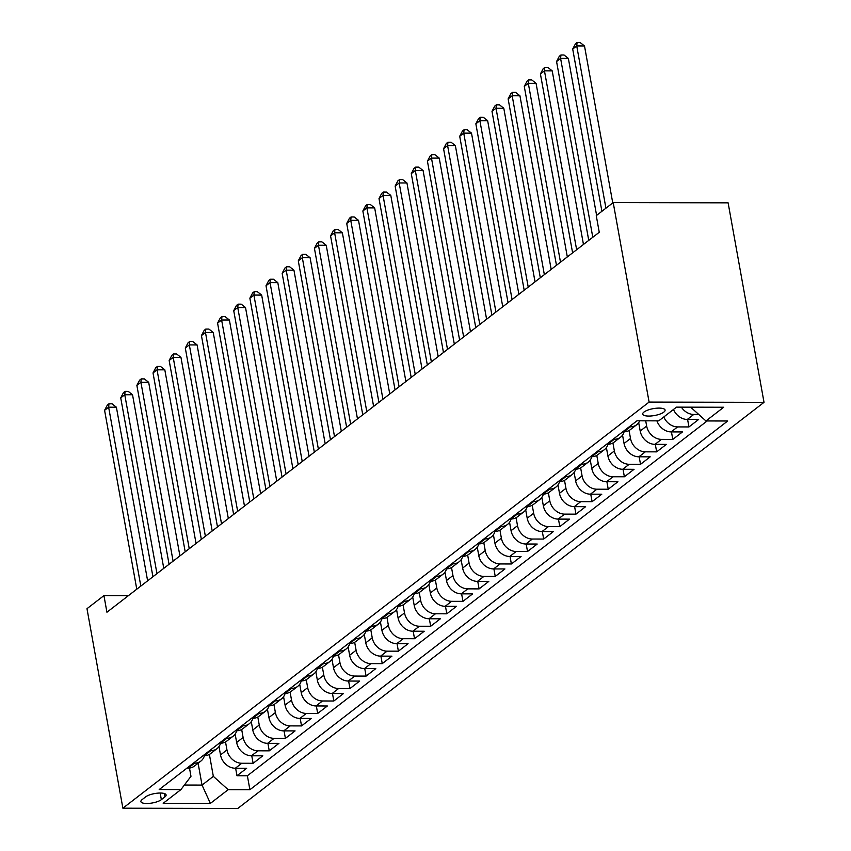 <?xml version="1.0" encoding="UTF-8"?>
<svg xmlns="http://www.w3.org/2000/svg" width="851" height="851" viewBox="0 0 851 851"><rect width="100%" height="100%" fill="white"/><g stroke="black" fill="none" stroke-linecap="round" stroke-linejoin="round"><path stroke-width="1.28" d="M643.952 412.065A11.361 3.5 169.8 0 0 642.707 414.107A11.361 3.5 169.8 0 0 651.536 415.937A11.361 3.5 169.8 0 0 663.833 412.107A11.361 3.5 169.8 0 0 665.078 410.076A11.361 3.5 169.8 0 0 656.249 408.235A11.361 3.5 169.8 0 0 643.952 412.065M649.1 402.087L613.209 202.581L728.116 202.836L764.017 402.342L237.791 808.45L122.884 808.195L649.1 402.087L764.017 402.342M219.005 746.55L220.505 754.922A14.201 11.627 52.3 0 0 235.323 768.251L246.662 768.272L236.972 775.75L235.631 768.251M225.526 741.944L226.962 749.933A14.201 11.627 52.3 0 0 241.78 763.262L253.119 763.294L251.768 755.794M253.119 763.294L262.799 755.816L251.47 755.794A14.201 11.627 52.3 0 1 236.652 742.466L235.142 734.094M251.29 721.637L252.79 730.009A14.201 11.627 52.3 0 0 267.608 743.338L278.947 743.359L269.256 750.837L267.905 743.338M267.427 709.181L268.937 717.553A14.201 11.627 52.3 0 0 283.755 730.881L295.084 730.903L285.404 738.381L284.053 730.881M283.574 696.724L285.074 705.096A14.201 11.627 52.3 0 0 299.892 718.414L311.232 718.446L301.541 725.924L300.19 718.425M299.712 684.268L301.222 692.629A14.201 11.627 52.3 0 0 316.029 705.958L327.369 705.99L317.689 713.457L316.338 705.958M315.859 671.811L317.359 680.172A14.201 11.627 52.3 0 0 332.177 693.501L343.506 693.533L333.826 701.001L332.475 693.501M331.996 659.344L333.507 667.716A14.201 11.627 52.3 0 0 348.314 681.045L359.654 681.077L349.963 688.544L348.623 681.045M348.133 646.888L349.644 655.259A14.201 11.627 52.3 0 0 364.462 668.588L375.791 668.62L366.111 676.088L364.76 668.588M364.281 634.431L365.781 642.803A14.201 11.627 52.3 0 0 380.599 656.132L391.939 656.153L382.248 663.631L380.908 656.132M380.418 621.975L381.929 630.346A14.201 11.627 52.3 0 0 396.747 643.675L408.076 643.696L398.396 651.175L397.045 643.675M396.566 609.518L398.066 617.89A14.201 11.627 52.3 0 0 412.884 631.219L424.224 631.24L414.533 638.718L413.182 631.219M412.703 597.062L414.214 605.433A14.201 11.627 52.3 0 0 429.032 618.762L440.361 618.783L430.68 626.262L429.329 618.762M428.851 584.605L430.351 592.977A14.201 11.627 52.3 0 0 445.169 606.306L456.508 606.327L446.818 613.805L445.467 606.306M444.988 572.149L446.498 580.52A14.201 11.627 52.3 0 0 461.306 593.849L472.645 593.87L462.965 601.349L461.614 593.849M461.125 559.692L462.636 568.064A14.201 11.627 52.3 0 0 477.454 581.393L488.782 581.414L479.102 588.892L477.751 581.393M477.273 547.236L478.773 555.607A14.201 11.627 52.3 0 0 493.591 568.936L504.93 568.957L495.239 576.435L493.899 568.936M493.41 534.779L494.92 543.151A14.201 11.627 52.3 0 0 509.738 556.469L521.067 556.501L511.387 563.979L510.036 556.48M509.558 522.323L511.057 530.684A14.201 11.627 52.3 0 0 525.875 544.012L537.215 544.044L527.524 551.512L526.173 544.012M525.695 509.855L527.205 518.227A14.201 11.627 52.3 0 0 542.023 531.556L553.352 531.588L543.672 539.055L542.321 531.556M541.842 497.399L543.342 505.771A14.201 11.627 52.3 0 0 558.16 519.099L569.5 519.131L559.809 526.599L558.458 519.099M557.979 484.942L559.49 493.314A14.201 11.627 52.3 0 0 574.297 506.643L585.637 506.675L575.957 514.142L574.606 506.643M574.127 472.486L575.627 480.858A14.201 11.627 52.3 0 0 590.445 494.186L601.785 494.208L592.094 501.686L590.743 494.186M590.264 460.029L591.775 468.401A14.201 11.627 52.3 0 0 606.582 481.73L617.922 481.751L608.231 489.229L606.891 481.73M606.401 447.573L607.912 455.945A14.201 11.627 52.3 0 0 622.73 469.273L634.059 469.295L624.379 476.773L623.028 469.273M622.549 435.116L624.049 443.488A14.201 11.627 52.3 0 0 638.867 456.817L650.207 456.838L640.516 464.316L639.175 456.817M638.686 422.66L640.197 431.031A14.201 11.627 52.3 0 0 655.015 444.36L666.344 444.382L656.664 451.86L655.313 444.36M656.929 420.841A14.201 11.627 52.3 0 0 671.152 431.904L682.491 431.925L672.801 439.403L671.45 431.904M673.481 409.469A14.201 11.627 52.3 0 0 687.3 419.447L698.628 419.469L688.948 426.947L687.597 419.447M128.395 595.657L103.939 595.604L106.928 612.231L599.253 232.28L596.264 215.654L613.209 202.581M161.35 799.663L164.903 796.919A11.01 3.383 169.8 0 0 166.105 794.951A11.01 3.383 169.8 0 0 157.563 793.164A11.01 3.383 169.8 0 0 145.649 796.876L142.096 799.621A11.01 3.383 169.8 0 0 140.894 801.589A11.01 3.383 169.8 0 0 149.436 803.365A11.01 3.383 169.8 0 0 161.35 799.663L160.158 793.036M198.102 763.23L202.038 785.079L213.335 776.357L228.153 789.685L249.896 789.739L727.69 421L705.947 420.947L723.701 407.246L676.502 407.14L658.748 420.851L637.005 420.798L159.211 789.537L180.944 789.579L190.975 776.314L189.496 768.059M228.153 789.685L210.399 803.387L163.19 803.291L180.944 789.579M645.707 420.82L646.654 426.043L640.197 431.031M629.07 430.51L630.506 438.499L624.049 443.488M612.933 442.967L614.369 450.966L607.912 455.945M596.785 455.423L598.232 463.423L591.775 468.401M580.648 467.88L582.084 475.879L575.627 480.858M564.5 480.336L565.947 488.336L559.49 493.314M548.363 492.793L549.799 500.792L543.342 505.771M532.226 505.249L533.662 513.249L527.205 518.227M516.078 517.706L517.514 525.705L511.057 530.684M499.941 530.162L501.377 538.162L494.92 543.151M483.793 542.619L485.23 550.618L478.773 555.607M467.656 555.075L469.092 563.075L462.636 568.064M451.509 567.543L452.955 575.531L446.498 580.52M435.372 579.999L436.808 587.988L430.351 592.977M419.224 592.456L420.671 600.455L414.214 605.433M403.087 604.912L404.523 612.911L398.066 617.89M386.95 617.369L388.386 625.368L381.929 630.346M370.802 629.825L372.238 637.825L365.781 642.803M354.665 642.282L356.101 650.281L349.644 655.259M338.517 654.738L339.964 662.738L333.507 667.716M322.38 667.195L323.816 675.194L317.359 680.172M306.232 679.651L307.679 687.651L301.222 692.629M290.095 692.108L291.531 700.107L285.074 705.096M273.948 704.564L275.394 712.564L268.937 717.553M257.81 717.021L259.247 725.02L252.79 730.009M241.673 729.488L243.109 737.477L236.652 742.466M236.972 775.75L247.375 775.772L707.138 420.958M698.745 414.469L693.756 414.458A14.201 11.627 -127.7 0 1 681.364 407.15M688.948 426.947L677.609 426.915A14.201 11.627 -127.7 0 1 663.801 416.947M672.801 439.403L661.472 439.371A14.201 11.627 -127.7 0 1 646.654 426.043M656.664 451.86L645.324 451.828A14.201 11.627 -127.7 0 1 630.506 438.499M640.516 464.316L629.187 464.295A14.201 11.627 -127.7 0 1 614.369 450.966M624.379 476.773L613.039 476.751A14.201 11.627 -127.7 0 1 598.232 463.423M608.231 489.229L596.902 489.208A14.201 11.627 -127.7 0 1 582.084 475.879M592.094 501.686L580.754 501.665A14.201 11.627 -127.7 0 1 565.947 488.336M575.957 514.142L564.617 514.121A14.201 11.627 -127.7 0 1 549.799 500.792M559.809 526.599L548.48 526.578A14.201 11.627 -127.7 0 1 533.662 513.249M543.672 539.055L532.332 539.034A14.201 11.627 -127.7 0 1 517.514 525.705M527.524 551.512L516.195 551.491A14.201 11.627 -127.7 0 1 501.377 538.162M511.387 563.979L500.048 563.947A14.201 11.627 -127.7 0 1 485.23 550.618M495.239 576.435L483.911 576.404A14.201 11.627 -127.7 0 1 469.092 563.075M479.102 588.892L467.763 588.86A14.201 11.627 -127.7 0 1 452.955 575.531M462.965 601.349L451.626 601.317A14.201 11.627 -127.7 0 1 436.808 587.988M446.818 613.805L435.478 613.773A14.201 11.627 -127.7 0 1 420.671 600.455M430.68 626.262L419.341 626.24A14.201 11.627 -127.7 0 1 404.523 612.911M414.533 638.718L403.204 638.697A14.201 11.627 -127.7 0 1 388.386 625.368M398.396 651.175L387.056 651.153A14.201 11.627 -127.7 0 1 372.238 637.825M382.248 663.631L370.919 663.61A14.201 11.627 -127.7 0 1 356.101 650.281M366.111 676.088L354.771 676.066A14.201 11.627 -127.7 0 1 339.964 662.738M349.963 688.544L338.634 688.523A14.201 11.627 -127.7 0 1 323.816 675.194M333.826 701.001L322.486 700.979A14.201 11.627 -127.7 0 1 307.679 687.651M317.689 713.457L306.349 713.436A14.201 11.627 -127.7 0 1 291.531 700.107M301.541 725.924L290.212 725.892A14.201 11.627 -127.7 0 1 275.394 712.564M285.404 738.381L274.065 738.349A14.201 11.627 -127.7 0 1 259.247 725.02M269.256 750.837L257.927 750.805A14.201 11.627 -127.7 0 1 243.109 737.477M193.39 763.156L194.581 763.156A14.201 11.627 52.3 0 0 200.857 761.102A14.201 11.627 52.3 0 0 204.41 755.688M186.933 768.145L188.124 768.145A14.201 11.627 52.3 0 0 194.4 766.091L200.857 761.102M203.07 755.688L204.261 755.688A14.201 11.627 52.3 0 0 210.548 753.635L217.005 748.646A14.201 11.627 -127.7 0 1 210.718 750.699L209.527 750.699M219.218 743.231L220.409 743.231A14.201 11.627 52.3 0 0 226.685 741.168L233.142 736.189A14.201 11.627 -127.7 0 1 226.855 738.242L225.675 738.242M235.355 730.764L236.546 730.775A14.201 11.627 52.3 0 0 242.833 728.711L249.29 723.733A14.201 11.627 -127.7 0 1 243.003 725.786L241.812 725.786M251.502 718.308L252.683 718.318A14.201 11.627 52.3 0 0 258.97 716.255L265.427 711.276A14.201 11.627 -127.7 0 1 259.14 713.329L257.959 713.329M267.639 705.851L268.831 705.862A14.201 11.627 52.3 0 0 275.118 703.798L281.575 698.82A14.201 11.627 -127.7 0 1 275.288 700.873L274.096 700.873M283.777 693.395L284.968 693.395A14.201 11.627 52.3 0 0 291.255 691.342L297.712 686.363A14.201 11.627 -127.7 0 1 291.425 688.416L290.234 688.416M299.924 680.938L301.116 680.938A14.201 11.627 52.3 0 0 307.392 678.885L313.849 673.907A14.201 11.627 -127.7 0 1 307.573 675.96L306.381 675.96M316.061 668.482L317.253 668.482A14.201 11.627 52.3 0 0 323.54 666.429L329.997 661.45A14.201 11.627 -127.7 0 1 323.71 663.503L322.518 663.503M332.209 656.025L333.401 656.025A14.201 11.627 52.3 0 0 339.677 653.972L346.134 648.983A14.201 11.627 -127.7 0 1 339.857 651.047L338.666 651.047M348.346 643.569L349.538 643.569A14.201 11.627 52.3 0 0 355.824 641.516L362.281 636.527A14.201 11.627 -127.7 0 1 355.995 638.59L354.803 638.58M364.494 631.112L365.675 631.112A14.201 11.627 52.3 0 0 371.961 629.059L378.418 624.07A14.201 11.627 -127.7 0 1 372.132 626.134L370.951 626.123M380.631 618.656L381.822 618.656A14.201 11.627 52.3 0 0 388.109 616.603L394.566 611.614A14.201 11.627 -127.7 0 1 388.279 613.677L387.088 613.667M396.768 606.199L397.96 606.199A14.201 11.627 52.3 0 0 404.246 604.146L410.703 599.157A14.201 11.627 -127.7 0 1 404.416 601.21L403.225 601.21M412.916 593.743L414.107 593.743A14.201 11.627 52.3 0 0 420.394 591.69L426.851 586.701A14.201 11.627 -127.7 0 1 420.564 588.754L419.373 588.754M429.053 581.286L430.244 581.286A14.201 11.627 52.3 0 0 436.531 579.223L442.988 574.244A14.201 11.627 -127.7 0 1 436.701 576.297L435.51 576.297M445.201 568.819L446.392 568.83A14.201 11.627 52.3 0 0 452.668 566.766L459.125 561.788A14.201 11.627 -127.7 0 1 452.849 563.841L451.658 563.841M461.338 556.363L462.529 556.373A14.201 11.627 52.3 0 0 468.816 554.309L475.273 549.331A14.201 11.627 -127.7 0 1 468.986 551.384L467.795 551.384M477.485 543.906L478.677 543.917A14.201 11.627 52.3 0 0 484.953 541.853L491.41 536.875A14.201 11.627 -127.7 0 1 485.123 538.928L483.942 538.928M493.623 531.45L494.814 531.45A14.201 11.627 52.3 0 0 501.101 529.396L507.558 524.418A14.201 11.627 -127.7 0 1 501.271 526.471L500.08 526.471M509.77 518.993L510.951 518.993A14.201 11.627 52.3 0 0 517.238 516.94L523.695 511.962A14.201 11.627 -127.7 0 1 517.408 514.015L516.227 514.015M525.907 506.536L527.099 506.536A14.201 11.627 52.3 0 0 533.386 504.483L539.842 499.505A14.201 11.627 -127.7 0 1 533.556 501.558L532.364 501.558M542.044 494.08L543.236 494.08A14.201 11.627 52.3 0 0 549.523 492.027L555.98 487.038A14.201 11.627 -127.7 0 1 549.693 489.102L548.501 489.102M558.192 481.623L559.384 481.623A14.201 11.627 52.3 0 0 565.67 479.57L572.117 474.581A14.201 11.627 -127.7 0 1 565.841 476.645L564.649 476.634M574.329 469.167L575.521 469.167A14.201 11.627 52.3 0 0 581.807 467.114L588.264 462.125A14.201 11.627 -127.7 0 1 581.978 464.189L580.786 464.178M590.477 456.71L591.668 456.71A14.201 11.627 52.3 0 0 597.945 454.657L604.401 449.668A14.201 11.627 -127.7 0 1 598.125 451.732L596.934 451.721M606.614 444.254L607.805 444.254A14.201 11.627 52.3 0 0 614.092 442.201L620.549 437.212A14.201 11.627 -127.7 0 1 614.262 439.265L613.071 439.265M622.762 431.797L623.943 431.797A14.201 11.627 52.3 0 0 630.229 429.744L636.686 424.755A14.201 11.627 -127.7 0 1 630.4 426.808L629.219 426.808M209.389 754.401L213.335 776.357M103.939 595.604L86.983 608.688L122.884 808.195M184.38 785.037L202.038 785.079L210.399 803.387M691.055 407.172L691.714 407.182M247.375 775.772L249.896 789.739M220.547 743.231A14.201 11.627 -127.7 0 1 217.005 748.646M236.695 730.775A14.201 11.627 -127.7 0 1 233.142 736.189M252.832 718.318A14.201 11.627 -127.7 0 1 249.29 723.733M268.969 705.851A14.201 11.627 -127.7 0 1 265.427 711.276M285.117 693.395A14.201 11.627 -127.7 0 1 281.575 698.82M301.254 680.938A14.201 11.627 -127.7 0 1 297.712 686.363M317.402 668.482A14.201 11.627 -127.7 0 1 313.849 673.907M333.539 656.025A14.201 11.627 -127.7 0 1 329.997 661.45M349.687 643.569A14.201 11.627 -127.7 0 1 346.134 648.983M365.824 631.112A14.201 11.627 -127.7 0 1 362.281 636.527M381.961 618.656A14.201 11.627 -127.7 0 1 378.418 624.07M398.108 606.199A14.201 11.627 -127.7 0 1 394.566 611.614M414.246 593.743A14.201 11.627 -127.7 0 1 410.703 599.157M430.393 581.286A14.201 11.627 -127.7 0 1 426.851 586.701M446.53 568.83A14.201 11.627 -127.7 0 1 442.988 574.244M462.678 556.373A14.201 11.627 -127.7 0 1 459.125 561.788M478.815 543.906A14.201 11.627 -127.7 0 1 475.273 549.331M494.963 531.45A14.201 11.627 -127.7 0 1 491.41 536.875M511.1 518.993A14.201 11.627 -127.7 0 1 507.558 524.418M527.237 506.536A14.201 11.627 -127.7 0 1 523.695 511.962M543.385 494.08A14.201 11.627 -127.7 0 1 539.842 499.505M559.522 481.623A14.201 11.627 -127.7 0 1 555.98 487.038M575.67 469.167A14.201 11.627 -127.7 0 1 572.117 474.581M591.807 456.71A14.201 11.627 -127.7 0 1 588.264 462.125M607.954 444.254A14.201 11.627 -127.7 0 1 604.401 449.668M624.091 431.797A14.201 11.627 -127.7 0 1 620.549 437.212M639.718 420.809A14.201 11.627 -127.7 0 1 636.686 424.755M705.947 420.947L691.129 407.618M147.627 580.818L116.396 407.214L108.63 407.193L140.819 586.084M104.588 410.31L107.354 405.055L108.971 403.81L108.63 407.193L104.588 410.31L136.777 589.2M108.971 403.81L112.077 403.821L116.396 407.214M163.775 568.362L132.533 394.758L124.767 394.736L156.956 573.627M120.736 397.853L123.491 392.598L125.108 391.354L124.767 394.736L120.736 397.853L152.925 576.733M125.108 391.354L128.214 391.364L132.533 394.758M179.912 555.905L148.67 382.301L140.915 382.28L173.093 561.171M136.873 385.397L139.638 380.142L141.255 378.897L140.915 382.28L136.873 385.397L169.062 564.277M141.255 378.897L144.362 378.908L148.67 382.301M196.049 543.449L164.817 369.845L157.052 369.823L189.241 548.714M153.02 372.94L155.776 367.685L157.392 366.441L157.052 369.823L153.02 372.94L185.199 551.82M157.392 366.441L160.499 366.451L164.817 369.845M212.197 530.992L180.955 357.388L173.2 357.367L205.378 536.247M169.158 360.484L171.923 355.229L173.54 353.984L173.2 357.367L169.158 360.484L201.347 539.364M173.54 353.984L176.636 353.995L180.955 357.388M228.334 518.536L197.102 344.932L189.337 344.91L221.526 523.79M185.305 348.027L188.06 342.772L189.677 341.528L189.337 344.91L185.305 348.027L217.484 526.907M189.677 341.528L192.783 341.538L197.102 344.932M244.482 506.079L213.239 332.464L205.474 332.454L237.663 511.334M201.442 335.571L204.208 330.316L205.814 329.071L205.474 332.454L201.442 335.571L233.631 514.451M205.814 329.071L208.921 329.071L213.239 332.464M260.619 493.623L229.387 320.008L221.622 319.997L253.811 498.877M217.579 323.114L220.345 317.859L221.962 316.615L221.622 319.997L217.579 323.114L249.769 501.994M221.962 316.615L225.068 316.615L229.387 320.008M276.766 481.166L245.524 307.551L237.759 307.541L269.948 486.421M233.727 310.647L236.493 305.403L238.099 304.158L237.759 307.541L233.727 310.647L265.916 489.538M238.099 304.158L241.205 304.158L245.524 307.551M292.904 468.71L261.672 295.095L253.906 295.084L286.085 473.964M249.864 298.19L252.63 292.946L254.247 291.702L253.906 295.084L249.864 298.19L282.053 477.081M254.247 291.702L257.353 291.702L261.672 295.095M309.051 456.253L277.809 282.638L270.044 282.628L302.233 461.508M266.012 285.734L268.767 280.49L270.384 279.234L270.044 282.628L266.012 285.734L298.201 464.625M270.384 279.234L273.49 279.245L277.809 282.638M325.188 443.786L293.946 270.182L286.191 270.161L318.37 449.051M282.149 273.277L284.915 268.033L286.532 266.778L286.191 270.161L282.149 273.277L314.338 452.168M286.532 266.778L289.638 266.788L293.946 270.182M341.325 431.329L310.094 257.725L302.328 257.704L334.517 436.595M298.297 260.821L301.052 255.566L302.669 254.321L302.328 257.704L298.297 260.821L330.475 439.712M302.669 254.321L305.775 254.332L310.094 257.725M357.473 418.873L326.231 245.269L318.465 245.248L350.655 424.138M314.434 248.364L317.2 243.109L318.806 241.865L318.465 245.248L314.434 248.364L346.623 427.245M318.806 241.865L321.912 241.875L326.231 245.269M373.61 406.416L342.379 232.812L334.613 232.791L366.802 411.682M330.582 235.908L333.337 230.653L334.954 229.408L334.613 232.791L330.582 235.908L362.76 414.788M334.954 229.408L338.06 229.419L342.379 232.812M389.758 393.96L358.516 220.356L350.75 220.335L382.939 399.225M346.719 223.451L349.484 218.196L351.091 216.952L350.75 220.335L346.719 223.451L378.908 402.332M351.091 216.952L354.197 216.962L358.516 220.356M405.895 381.503L374.663 207.899L366.898 207.878L399.087 386.758M362.856 210.995L365.622 205.74L367.238 204.495L366.898 207.878L362.856 210.995L395.045 389.875M367.238 204.495L370.345 204.506L374.663 207.899M422.043 369.047L390.8 195.443L383.035 195.422L415.224 374.302M379.003 198.538L381.759 193.283L383.375 192.039L383.035 195.422L379.003 198.538L411.193 377.418M383.375 192.039L386.482 192.049L390.8 195.443M438.18 356.59L406.948 182.986L399.183 182.965L431.361 361.845M395.141 186.082L397.906 180.827L399.523 179.582L399.183 182.965L395.141 186.082L427.33 364.962M399.523 179.582L402.629 179.593L406.948 182.986M454.317 344.134L423.085 170.519L415.32 170.508L447.509 349.389M411.288 173.625L414.043 168.37L415.66 167.126L415.32 170.508L411.288 173.625L443.467 352.505M415.66 167.126L418.766 167.126L423.085 170.519M470.465 331.677L439.222 158.063L431.468 158.052L463.646 336.932M427.425 161.169L430.191 155.914L431.808 154.669L431.468 158.052L427.425 161.169L459.614 340.049M431.808 154.669L434.914 154.669L439.222 158.063M486.602 319.221L455.37 145.606L447.605 145.595L479.794 324.476M443.573 148.702L446.328 143.457L447.945 142.213L447.605 145.595L443.573 148.702L475.752 327.592M447.945 142.213L451.051 142.213L455.37 145.606M502.75 306.764L471.507 133.15L463.742 133.139L495.931 312.019M459.71 136.245L462.476 131.001L464.082 129.756L463.742 133.139L459.71 136.245L491.899 315.136M464.082 129.756L467.188 129.756L471.507 133.15M518.887 294.308L487.655 120.693L479.89 120.682L512.079 299.563M475.847 123.789L478.613 118.544L480.23 117.289L479.89 120.682L475.847 123.789L508.036 302.679M480.23 117.289L483.336 117.3L487.655 120.693M535.034 281.841L503.792 108.237L496.027 108.215L528.216 287.106M491.995 111.332L494.761 106.077L496.367 104.833L496.027 108.215L491.995 111.332L524.184 290.223M496.367 104.833L499.473 104.843L503.792 108.237M551.171 269.384L519.94 95.78L512.174 95.759L544.353 274.65M508.132 98.876L510.898 93.621L512.515 92.376L512.174 95.759L508.132 98.876L540.321 277.766M512.515 92.376L515.621 92.387L519.94 95.78M567.319 256.928L536.077 83.324L528.311 83.302L560.501 262.193M524.28 86.419L527.035 81.164L528.652 79.92L528.311 83.302L524.28 86.419L556.469 265.299M528.652 79.92L531.758 79.93L536.077 83.324M583.456 244.471L552.214 70.867L544.459 70.846L576.638 249.737M540.417 73.963L543.183 68.708L544.8 67.463L544.459 70.846L540.417 73.963L572.606 252.843M544.8 67.463L547.906 67.474L552.214 70.867M596.604 215.388L568.362 58.411L560.596 58.389L592.785 237.28M556.565 61.506L559.32 56.251L560.937 55.007L560.596 58.389L556.565 61.506L588.743 240.386M560.937 55.007L564.043 55.017L568.362 58.411M612.752 202.932L584.499 45.954L576.733 45.933L605.933 208.197M572.702 49.05L575.467 43.795L577.084 42.55L576.733 45.933L572.702 49.05L601.902 211.303M577.084 42.55L580.18 42.561L584.499 45.954M226.962 749.933L220.505 754.922M241.78 763.262L235.323 768.251M693.756 414.458L687.3 419.447M677.609 426.915L671.152 431.904M661.472 439.371L655.015 444.36M645.324 451.828L638.867 456.817M629.187 464.295L622.73 469.273M613.039 476.751L606.582 481.73M596.902 489.208L590.445 494.186M580.754 501.665L574.297 506.643M564.617 514.121L558.16 519.099M548.48 526.578L542.023 531.556M532.332 539.034L525.875 544.012M516.195 551.491L509.738 556.469M500.048 563.947L493.591 568.936M483.911 576.404L477.454 581.393M467.763 588.86L461.306 593.849M451.626 601.317L445.169 606.306M435.478 613.773L429.032 618.762M419.341 626.24L412.884 631.219M403.204 638.697L396.747 643.675M387.056 651.153L380.599 656.132M370.919 663.61L364.462 668.588M354.771 676.066L348.314 681.045M338.634 688.523L332.177 693.501M322.486 700.979L316.029 705.958M306.349 713.436L299.892 718.414M290.212 725.892L283.755 730.881M274.065 738.349L267.608 743.338M257.927 750.805L251.47 755.794M194.581 763.156L188.124 768.145M210.718 750.699L204.261 755.688M226.855 738.242L220.409 743.231M243.003 725.786L236.546 730.775M259.14 713.329L252.683 718.318M275.288 700.873L268.831 705.862M291.425 688.416L284.968 693.395M307.573 675.96L301.116 680.938M323.71 663.503L317.253 668.482M339.857 651.047L333.401 656.025M355.995 638.59L349.538 643.569M372.132 626.134L365.675 631.112M388.279 613.677L381.822 618.656M404.416 601.21L397.96 606.199M420.564 588.754L414.107 593.743M436.701 576.297L430.244 581.286M452.849 563.841L446.392 568.83M468.986 551.384L462.529 556.373M485.123 538.928L478.677 543.917M501.271 526.471L494.814 531.45M517.408 514.015L510.951 518.993M533.556 501.558L527.099 506.536M549.693 489.102L543.236 494.08M565.841 476.645L559.384 481.623M581.978 464.189L575.521 469.167M598.125 451.732L591.668 456.71M614.262 439.265L607.805 444.254M630.4 426.808L623.943 431.797M164.296 793.526L164.903 796.919"/></g></svg>
